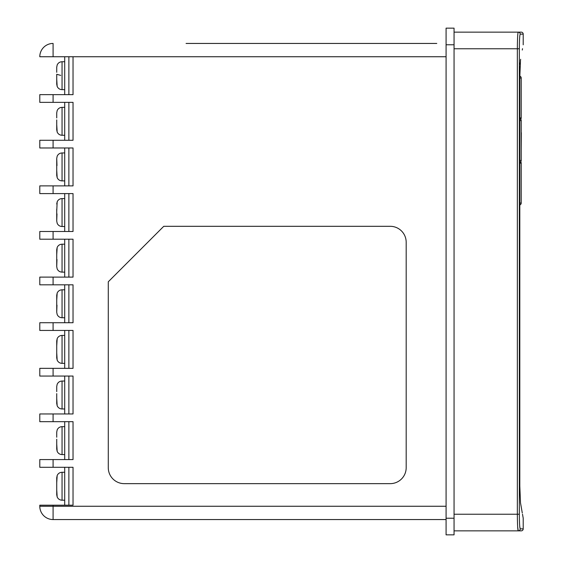 <?xml version="1.0" encoding="UTF-8"?>
<svg xmlns="http://www.w3.org/2000/svg" width="563" height="563" viewBox="0 0 563 563"><rect width="100%" height="100%" fill="white"/><g stroke="black" fill="none" stroke-linecap="round" stroke-linejoin="round"><path stroke-width="0.84" d="M56.729 84.211L56.729 79.08L57.166 86.371L56.729 84.211L56.729 74.302M56.976 213.87L56.729 221.062L57.166 223.222L56.729 221.062L56.729 209.162M56.729 129.828L56.729 124.697L57.166 131.988L56.729 129.828L56.729 119.919M56.729 175.445L56.729 170.315L57.166 177.605L56.729 175.445L56.729 158.407L56.976 165.606M56.976 259.487L56.729 266.679L57.166 268.84L56.729 266.679L56.729 249.641L56.729 254.772L57.166 247.481L56.729 249.641M56.976 305.097L56.729 312.296L57.166 314.457L56.729 312.296L56.729 295.258L56.729 300.389L57.166 293.098L56.729 295.258M56.729 357.913L56.729 352.776L57.166 360.074L56.729 357.913L56.729 340.875L56.729 346.006L57.166 338.715L56.729 340.875M56.729 403.53L56.729 398.393L57.166 405.684L56.729 403.53L56.729 393.621M56.729 449.147L56.729 444.01L57.166 451.301L56.729 449.147L56.729 439.231M56.729 494.757L56.729 489.627L57.166 496.918L56.729 494.757L56.729 477.72L56.729 482.857L57.166 475.566L56.729 477.72M454.06 32.14L521.218 32.14A1.992 1.992 0 0 1 523.21 34.132L520.212 34.132C519.698 35.005 519.41 39.874 519.339 48.763L519.339 514.237C519.41 523.14 519.698 528.017 520.212 528.868L523.21 528.868A1.992 1.992 0 0 1 521.218 530.86L518.22 530.86L521.218 530.86M519.818 120.581L521.218 120.581A1.992 1.992 0 0 0 519.818 118.673A1.992 1.992 0 0 1 521.218 120.581L521.218 160.476A1.992 1.992 0 0 1 519.818 162.383M186.079 43.442L436.789 43.442M446.079 519.558L53.084 519.558A13.301 13.301 0 0 1 39.79 506.257L39.79 505.194L53.084 505.194L53.084 506.257L446.079 506.257M519.818 78.025L521.218 78.025A1.992 1.992 0 0 0 519.818 76.118A1.992 1.992 0 0 1 521.218 78.025L521.218 117.92A1.992 1.992 0 0 1 520.712 119.25A1.992 1.992 0 0 0 521.218 117.92A1.992 1.992 0 0 1 520.712 119.25M519.818 163.136L521.218 163.136A1.992 1.992 0 0 0 520.712 161.806A1.992 1.992 0 0 1 521.218 163.136L521.218 203.032A1.992 1.992 0 0 1 519.818 204.939A1.992 1.992 0 0 0 521.218 203.032L519.818 203.032M64.71 56.743L64.71 94.647M64.71 102.36L64.71 140.264M64.71 147.978L64.71 185.881M64.71 193.595L64.71 231.492M64.71 239.212L64.71 277.109M64.71 284.822L64.71 322.726M64.71 330.439L64.71 368.343M64.71 376.056L64.71 413.96M64.71 421.673L64.71 459.577M64.71 467.29L64.71 505.194M53.084 467.29L39.79 467.29L39.79 459.577L53.084 459.577L53.084 467.29L73.035 467.29L73.035 505.194L53.084 505.194M53.084 421.673L39.79 421.673L39.79 413.96L53.084 413.96L53.084 421.673L73.035 421.673L73.035 459.577L53.084 459.577M53.084 376.056L39.79 376.056L39.79 368.343L53.084 368.343L53.084 376.056L73.035 376.056L73.035 413.96L53.084 413.96M53.084 330.439L39.79 330.439L39.79 322.726L53.084 322.726L53.084 330.439L73.035 330.439L73.035 368.343L53.084 368.343M53.084 284.822L39.79 284.822L39.79 277.109L53.084 277.109L53.084 284.822L73.035 284.822L73.035 322.726L53.084 322.726M53.084 239.212L39.79 239.212L39.79 231.492L53.084 231.492L53.084 239.212L73.035 239.212L73.035 277.109L53.084 277.109M53.084 193.595L39.79 193.595L39.79 185.881L53.084 185.881L53.084 193.595L73.035 193.595L73.035 231.492L53.084 231.492M53.084 147.978L39.79 147.978L39.79 140.264L53.084 140.264L53.084 147.978L73.035 147.978L73.035 185.881L53.084 185.881M53.084 102.36L39.79 102.36L39.79 94.647L53.084 94.647L53.084 102.36L73.035 102.36L73.035 140.264L53.084 140.264M39.79 56.743A13.301 13.301 0 0 1 53.084 43.442A13.301 13.301 0 0 0 39.79 56.743A13.301 13.301 0 0 1 53.084 43.442A13.301 13.301 0 0 0 39.79 56.743L73.035 56.743L73.035 94.647L53.084 94.647M39.79 140.264L39.79 147.978M39.79 185.881L39.79 193.595M39.79 231.492L39.79 239.212M39.79 277.109L39.79 284.822M39.79 322.726L39.79 330.439M39.79 368.343L39.79 376.056M39.79 413.96L39.79 421.673M39.79 459.577L39.79 467.29M39.79 505.194L39.79 506.257A13.301 13.301 0 0 0 53.084 519.558A13.301 13.301 0 0 1 39.79 506.257L53.084 506.257L53.084 519.558A13.301 13.301 0 0 1 39.79 506.257M517.671 526.912L518.22 530.86L454.06 530.86M454.06 514.237L517.355 514.237C517.418 524.35 517.707 529.896 518.22 530.86A1.992 1.992 -90 0 0 520.212 528.868L519.74 526.419M519.607 524.589L519.494 522.373M519.346 47.032L519.41 43.21M519.417 43.112L519.494 40.627M519.607 38.411L519.74 36.595M519.93 494.054L519.867 491.583M520.367 61.191L520.508 60.164C524.097 39.706 524.097 39.706 520.508 60.164L519.818 76.913L519.818 486.087L520.508 502.836C524.097 523.294 524.097 523.294 520.508 502.836L522.281 512.97M523.21 528.868L523.21 518.199L522.499 514.195M520.508 60.164L520.655 59.326M522.281 50.03L522.52 48.685M519.818 76.118L520.015 66.511M520.121 64.393L520.24 62.606M519.339 514.237L517.355 514.237L517.355 48.763C517.418 38.671 517.707 33.133 518.22 32.14A1.992 1.992 -90 0 1 520.212 34.132M518.051 32.478L517.904 33.372M446.079 44.773L446.079 534.85L454.06 534.85L454.06 28.15L446.079 28.15L446.079 44.773L454.06 44.773M39.79 94.647L39.79 102.36M124.24 483.645L390.222 483.645A15.961 15.961 0 0 0 406.183 467.691L406.183 242.266A15.961 15.961 0 0 0 390.222 226.305L163.763 226.305L108.279 281.789L108.279 467.691A15.961 15.961 0 0 0 124.24 483.645M68.869 56.743L68.869 94.647M68.869 102.36L68.869 140.264M68.869 147.978L68.869 185.881M68.869 193.595L68.869 231.492M68.869 239.212L68.869 277.109M68.869 284.822L68.869 322.726M68.869 330.439L68.869 368.343M68.869 376.056L68.869 413.96M68.869 421.673L68.869 459.577M68.869 467.29L68.869 505.194M56.729 482.857L56.729 484.849M57.166 429.949L56.729 432.102L57.166 429.949M57.166 384.332L56.729 386.492L57.166 384.332M56.736 211.153L57.166 201.864L56.729 204.024M57.166 156.247L56.729 158.407L57.166 156.247M57.166 110.637L56.729 112.79L57.166 110.637M57.166 65.019L56.729 67.173L57.166 65.019M60.72 75.372L56.976 74.372M56.729 437.24L56.729 432.102M56.729 391.623L56.729 386.492M56.729 307.159L56.729 312.296M56.729 261.542L56.729 266.679M56.729 215.932L56.729 221.062M56.729 163.544L56.729 158.407M56.729 117.927L56.729 112.79M56.729 72.31L56.729 67.173M521.218 171.384L521.218 197.683M521.218 109.672L521.218 83.345M521.218 132.664L521.218 130.081M521.352 132.664L521.218 150.842M64.71 61.733L62.05 61.733L62.05 89.658C59.748 89.552 58.116 88.461 57.137 86.378C58.116 88.461 59.748 89.552 62.05 89.658L64.71 89.658M64.71 107.35L62.05 107.35L62.05 135.275C59.748 135.169 58.116 134.078 57.137 131.995C58.116 134.078 59.748 135.169 62.05 135.275L64.71 135.275M64.71 152.96L62.05 152.96L62.05 180.892C59.748 180.786 58.116 179.696 57.137 177.612C58.116 179.696 59.748 180.786 62.05 180.892L64.71 180.892M64.71 198.577L62.05 198.577L62.05 226.509C59.748 226.403 58.116 225.313 57.137 223.23C58.116 225.313 59.748 226.403 62.05 226.509L64.71 226.509M64.71 244.194L62.05 244.194L62.05 272.126C59.748 272.02 58.116 270.93 57.137 268.847C58.116 270.93 59.748 272.02 62.05 272.126L64.71 272.126M64.71 289.811L62.05 289.811L62.05 317.743C59.748 317.638 58.116 316.547 57.137 314.464C58.116 316.547 59.748 317.638 62.05 317.743L64.71 317.743M64.71 335.428L62.05 335.428L62.05 363.353C59.748 363.255 58.116 362.157 57.137 360.081C58.116 362.157 59.748 363.255 62.05 363.353L64.71 363.353M64.71 381.045L62.05 381.045L62.05 408.97C59.748 408.872 58.116 407.774 57.137 405.698C58.116 407.774 59.748 408.872 62.05 408.97L64.71 408.97M64.71 426.663L62.05 426.663L62.05 454.587C59.748 454.482 58.116 453.391 57.137 451.315C58.116 453.391 59.748 454.482 62.05 454.587L64.71 454.587M64.71 472.28L62.05 472.28L62.05 500.204C59.748 500.099 58.116 499.008 57.137 496.925C58.116 499.008 59.748 500.099 62.05 500.204L64.71 500.204M519.339 48.763L454.06 48.763M446.079 518.227L454.06 518.227M53.084 56.743L53.084 43.442M446.079 56.743L73.035 56.743M519.818 117.92L521.218 117.92M521.218 160.476L519.818 160.476M523.21 44.801L523.21 34.132M62.05 472.28C59.748 472.385 58.116 473.476 57.137 475.552C58.116 473.476 59.748 472.385 62.05 472.28M62.05 426.663C59.748 426.768 58.116 427.859 57.137 429.942C58.116 427.859 59.748 426.768 62.05 426.663M62.05 381.045C59.748 381.151 58.116 382.242 57.137 384.325C58.116 382.242 59.748 381.151 62.05 381.045M62.05 335.428C59.748 335.534 58.116 336.625 57.137 338.708C58.116 336.625 59.748 335.534 62.05 335.428M62.05 289.811C59.748 289.917 58.116 291.008 57.137 293.091C58.116 291.008 59.748 289.917 62.05 289.811M62.05 244.194C59.748 244.3 58.116 245.391 57.137 247.474C58.116 245.391 59.748 244.3 62.05 244.194M62.05 198.577C59.748 198.683 58.116 199.774 57.137 201.857C58.116 199.774 59.748 198.683 62.05 198.577M62.05 152.96C59.748 153.066 58.116 154.163 57.137 156.24C58.116 154.163 59.748 153.066 62.05 152.96M62.05 107.35C59.748 107.449 58.116 108.546 57.137 110.622C58.116 108.546 59.748 107.449 62.05 107.35M62.05 61.733C59.748 61.831 58.116 62.929 57.137 65.005C58.116 62.929 59.748 61.831 62.05 61.733"/></g></svg>
